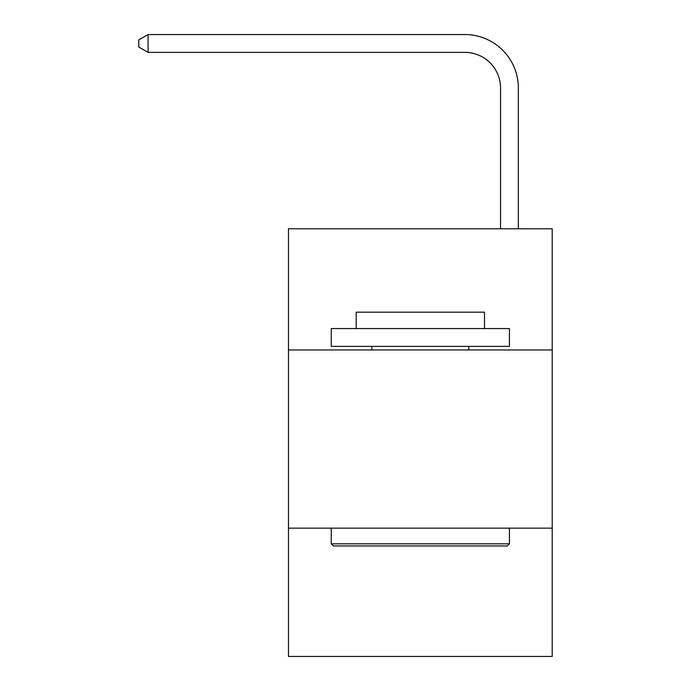 <?xml version="1.0" encoding="UTF-8"?>
<svg xmlns="http://www.w3.org/2000/svg" width="691" height="691" viewBox="0 0 691 691"><rect width="100%" height="100%" fill="white"/><g stroke="black" fill="none" stroke-linecap="round" stroke-linejoin="round"><path stroke-width="1.04" d="M552.204 349.957L552.204 228.781L288.475 228.781L288.475 349.957L552.204 349.957L552.204 656.45L288.475 656.45L288.475 349.957M552.204 528.149L288.475 528.149M500.526 228.781L500.526 88.007A35.638 35.638 175.7 0 0 464.888 52.369L148.064 52.369L138.796 47.023L138.796 39.897L148.064 34.55L464.888 34.55A53.457 53.457 -5.8 0 1 518.345 88.007L518.345 228.781M500.526 88.007A35.638 35.638 174.2 0 0 464.888 52.369A35.638 35.638 174.2 0 1 500.526 88.007A35.638 35.638 174.2 0 0 464.888 52.369A35.638 35.638 174.2 0 1 500.526 88.007A35.638 35.638 174.2 0 0 464.888 52.369A35.638 35.638 174.2 0 1 500.526 88.007A35.638 35.638 174.2 0 0 464.888 52.369A35.638 35.638 174.2 0 1 500.526 88.007A35.638 35.638 174.2 0 0 464.888 52.369A35.638 35.638 174.2 0 1 500.526 88.007A35.638 35.638 174.2 0 0 464.888 52.369A35.638 35.638 174.2 0 1 500.526 88.007A35.638 35.638 174.2 0 0 464.888 52.369A35.638 35.638 174.2 0 1 500.526 88.007A35.638 35.638 174.2 0 0 464.888 52.369A35.638 35.638 174.2 0 1 500.526 88.007A35.638 35.638 174.2 0 0 464.888 52.369A35.638 35.638 174.2 0 1 500.526 88.007A35.638 35.638 174.2 0 0 464.888 52.369A35.638 35.638 174.2 0 1 500.526 88.007A35.638 35.638 174.2 0 0 464.888 52.369A35.638 35.638 174.2 0 1 500.526 88.007A35.638 35.638 174.2 0 0 464.888 52.369A35.638 35.638 174.2 0 1 500.526 88.007M148.064 52.369L148.064 34.55L464.888 34.55M333.382 545.968L331.248 543.834L509.44 543.834L507.298 545.968L333.382 545.968M509.44 328.57L509.44 346.39L331.248 346.39L331.248 328.57L509.44 328.57M356.193 328.57L356.193 312.177L484.495 312.177L484.495 328.57M509.44 528.149L509.44 543.834M331.248 528.149L331.248 543.834M468.809 346.39L468.809 349.957M371.87 346.39L371.87 349.957"/></g></svg>
